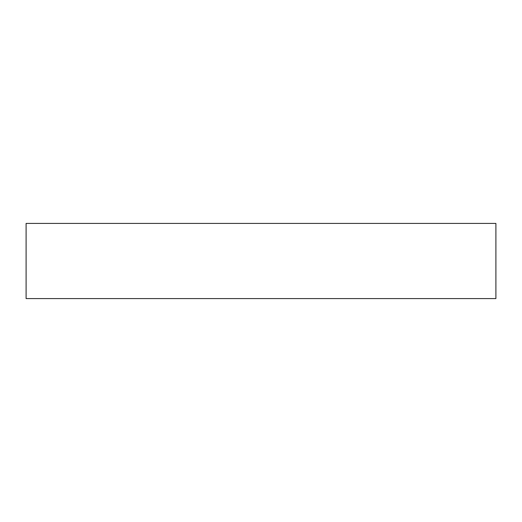 <?xml version="1.0" encoding="UTF-8"?>
<svg xmlns="http://www.w3.org/2000/svg" width="522" height="522" viewBox="0 0 522 522"><rect width="100%" height="100%" fill="white"/><g stroke="black" fill="none" stroke-linecap="round" stroke-linejoin="round"><path stroke-width="0.78" d="M495.9 298.584L495.9 223.416L26.1 223.416L26.1 298.584L495.9 298.584"/></g></svg>
